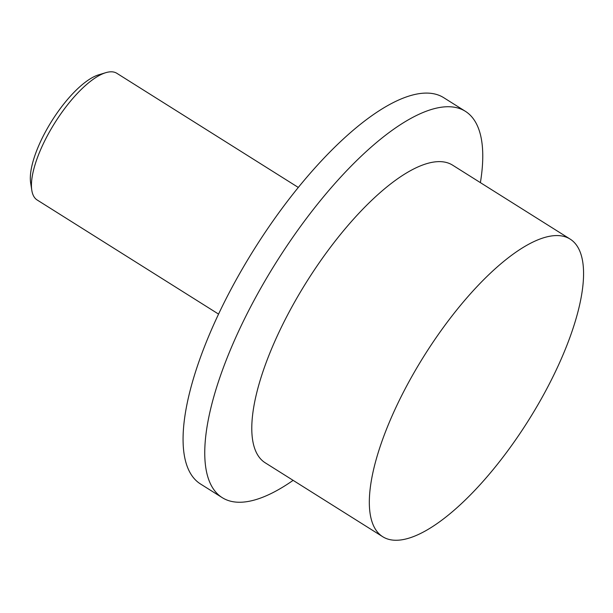 <?xml version="1.0" encoding="UTF-8"?>
<svg xmlns="http://www.w3.org/2000/svg" width="613" height="613" viewBox="0 0 613 613"><rect width="100%" height="100%" fill="white"/><g stroke="black" fill="none" stroke-linecap="round" stroke-linejoin="round"><path stroke-width="0.92" d="M298.27 187.425L116.853 73.307A74.832 26.114 122.2 0 0 105.758 72.686A74.832 26.114 122.2 0 0 49.638 131.588A74.832 26.114 122.2 0 0 31.799 190.268A74.832 26.114 122.2 0 0 37.163 199.991L218.58 314.109M105.758 72.686L98.609 74.847A68.756 23.991 122.2 0 0 47.04 128.968A68.756 23.991 122.2 0 0 30.65 182.881L31.799 190.268M570.082 239.055L452.547 165.119A175.854 61.361 122.2 0 0 294.592 302.079A175.854 61.361 122.2 0 0 265.276 462.838L382.811 536.773A175.854 61.361 122.2 0 0 540.758 399.822A175.854 61.361 122.2 0 0 570.082 239.055A175.854 61.361 122.2 0 0 412.135 376.014A175.854 61.361 122.2 0 0 382.811 536.773M480.393 182.636A228.243 79.636 122.2 0 0 465.313 111.267A228.243 79.636 122.2 0 0 260.318 289.014A228.243 79.636 122.2 0 0 222.258 497.664A228.243 79.636 122.2 0 0 293.121 480.354M465.313 111.267L443.636 97.628A228.243 79.636 122.2 0 0 238.633 275.375A228.243 79.636 122.2 0 0 200.574 484.025L222.258 497.664"/></g></svg>
